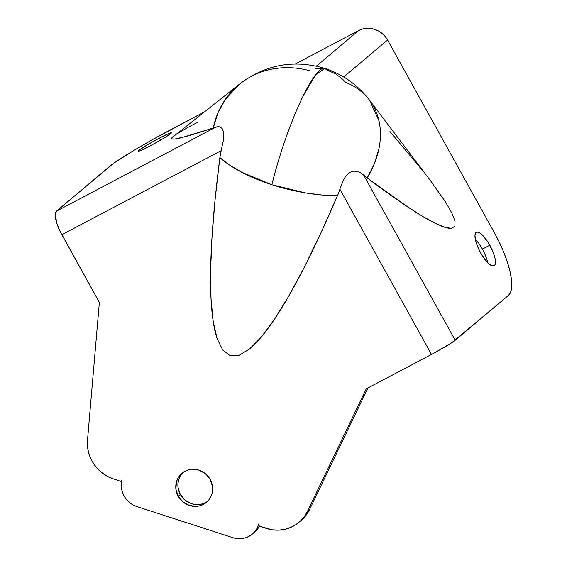 <?xml version="1.0" encoding="UTF-8"?>
<svg xmlns="http://www.w3.org/2000/svg" width="567" height="567" viewBox="0 0 567 567"><rect width="100%" height="100%" fill="white"/><g stroke="black" fill="none" stroke-linecap="round" stroke-linejoin="round"><path stroke-width="0.85" d="M487.769 262.826A18.987 5.868 62.2 0 0 482.432 249.083L489.803 245.192A18.987 5.868 -117.8 0 1 494.077 265.852A18.987 5.868 -117.8 0 1 480.639 252.917L486.514 261.472L488.471 263.506L491.95 265.845L494.403 265.632L495.126 264.555L495.402 260.692L494.956 258.042L492.971 251.833L487.925 242.031L481.964 234.603L480.129 233.129L477.102 232.045L476.032 232.484L474.976 235.22L475.479 240.068L477.471 246.284L480.639 252.917A18.987 5.868 -117.8 0 1 476.358 232.257A18.987 5.868 -117.8 0 1 489.803 245.192L482.432 249.083L478.562 243.03L475.295 239.175A18.987 5.868 62.2 0 1 482.432 249.083L485.6 255.717L487.769 262.826M159.327 138.15L160.447 140.169L159.327 138.15L146.69 145.237L138.773 150.432L138.235 151.269L140.205 150.702L150.163 145.875A18.987 1.212 151 0 1 138.135 151.219A18.987 1.212 151 0 1 159.327 138.15A18.987 1.212 151 0 1 171.354 132.806A18.987 1.212 151 0 1 150.163 145.875L162.8 138.787L170.717 133.585L171.255 132.749L169.278 133.323L159.327 138.15M181.709 473.955L179.796 476.939L178.52 480.277L177.925 483.835L178.038 487.478L180.334 494.467L178.222 496.245A18.987 18.016 49.9 0 1 181.957 473.303A18.987 18.016 49.9 0 1 210.173 479.398L205.438 473.7L198.996 470.149L191.823 469.285L188.301 469.923L185.012 471.248L182.071 473.211L179.597 475.734L177.684 478.725L176.408 482.063L175.919 489.264L178.222 496.245L182.957 501.951L189.399 505.502L196.572 506.359L200.087 505.721L203.383 504.396L206.324 502.433L208.798 499.91L210.711 496.926L211.987 493.588L212.582 490.03L212.469 486.38L210.173 479.398A18.987 18.016 49.9 0 1 206.431 502.348A18.987 18.016 49.9 0 1 178.222 496.245L180.334 494.467A18.987 18.016 -130.1 0 0 207.451 501.412M309.313 70.634A91.294 81.272 -128.2 0 0 240.21 83.562L171.879 137.746L172.063 138.936L174.99 139L180.632 137.93L213.22 128.064A91.294 81.272 -128.2 0 1 240.21 83.562L225.503 99.182L217.948 112.868L213.22 128.064L217.948 126.625L220.067 126.965L222.03 128.461L223.391 131.501L223.731 135.931L223.228 140.878L221.165 150.673A63.355 60.116 -130.1 0 0 219.868 157.598L215.049 199.981L211.945 237.892L210.605 270.991L211.03 298.993L213.213 321.631L217.147 338.712L222.788 350.08L230.082 355.637L238.969 355.325L249.374 349.152L261.196 337.174L274.329 319.497L288.66 296.272L304.054 267.723L320.376 234.093L337.485 195.693A63.355 60.116 -130.1 0 0 339.853 189.123L431.494 354.446L366.232 388.863L307.47 511.321L304.366 516.523L300.382 521.059L295.648 524.787L290.297 527.593L284.499 529.401L278.425 530.152L272.259 529.812L258.318 525.857L258.843 523.915L257.368 527.764L255.164 531.208L252.308 534.121L248.913 536.389L245.114 537.913L241.053 538.65L236.886 538.565L232.775 537.658L136.98 506.629A21.907 20.788 49.9 0 1 124.088 495.955L122.373 492.036L121.43 487.896L121.303 483.686L121.99 479.583L121.458 481.525L113.584 478.973A36.515 34.651 49.9 0 1 92.095 461.184L89.77 456.173L88.211 450.9L87.453 445.492L87.509 440.07L99.367 302.417L61.831 234.703L221.165 150.673L219.868 157.598L229.727 165.16L241.989 172.368L271.877 184.714C279.063 155.053 291.473 119.729 302.835 96.588L315.677 74.709L324.856 68.409L326.62 69.847L335.508 73.83L341.858 78.544A63.355 19.583 62.2 0 1 345.679 82.413A91.294 68.501 142.9 0 1 369.5 100.146A91.294 68.501 142.9 0 1 367.196 177.939L406.815 206.31L422.514 216.275L435.272 223.306L444.975 227.339L451.538 228.331L454.904 226.276L455.039 221.194L451.942 213.128L445.641 202.157L430.573 180.795M217.948 126.625L215.857 127.093L56.516 211.122A21.907 6.776 62.2 0 0 61.831 234.703L221.165 150.673L223.228 140.878L223.731 135.931L223.391 131.501L222.03 128.461L220.067 126.965L217.948 126.625M300.978 520.634L306.485 514.744L309.589 509.535L307.47 511.321A36.515 34.651 49.9 0 1 298.951 522.342L301.063 520.556A36.515 34.651 -130.1 0 0 309.589 509.535L367.919 387.97L309.589 509.535L307.47 511.321L366.232 388.863L435.194 352.461L451.786 342.709L508.457 295.407A58.429 18.059 -117.8 0 0 494.289 232.527L387.58 40.016A21.907 20.788 -130.1 0 0 358.55 30.611L295.287 63.972L358.55 30.611L362.348 29.087L366.41 28.35L370.577 28.435L374.688 29.342L378.586 31.029L382.123 33.439L385.156 36.472L387.58 40.016L343.708 76.984L387.58 40.016L494.289 232.527L499.534 242.704L504.035 252.946L507.621 262.861L510.151 272.068L511.526 280.211L511.703 286.98L510.661 292.111L508.457 295.407L455.216 340.264L363.575 174.941A63.355 19.583 62.2 0 0 367.196 177.939L374.44 163.558L378.905 148.873C380.925 138.844 380.939 129.46 378.954 120.714L369.5 100.146L430.714 180.986L445.641 202.157L451.942 213.128L455.039 221.194L454.904 226.276L451.538 228.331C448.256 228.692 442.834 227.02 435.272 223.306C427.894 219.691 418.411 214.021 406.815 206.31C395.688 198.904 382.484 189.449 367.196 177.939A63.355 19.583 62.2 0 1 363.575 174.941L360.754 172.878L357.465 171.475L353.695 171.128L349.697 172.474L346.168 175.657L343.446 179.902L339.853 189.123L431.494 354.446A21.907 1.403 -29 0 0 455.216 340.264L363.575 174.941L360.754 172.878L357.465 171.475L353.695 171.128L349.697 172.474L346.168 175.657L343.446 179.902L339.853 189.123A63.355 60.116 -130.1 0 1 337.485 195.693A91.294 35.14 -166.3 0 1 271.877 184.714L305.287 192.872L321.836 194.998L337.485 195.693C325.543 223.476 314.401 247.488 304.054 267.723C293.274 288.809 283.365 306.067 274.329 319.497C265.058 333.268 256.738 343.155 249.374 349.152L238.969 355.325L230.082 355.637L222.788 350.08L217.147 338.712C213.965 329.299 211.923 316.06 211.03 298.993C210.151 282.352 210.456 261.989 211.945 237.892C213.376 214.758 216.013 187.996 219.868 157.598A91.294 35.14 -166.3 0 0 271.877 184.714A91.294 15.819 107.9 0 1 302.835 96.588L302.835 96.588A91.294 15.819 107.9 0 1 324.856 68.409C342.971 74.412 357.855 84.993 369.5 100.146M423.691 171.893L389.961 131.501M358.55 30.611L316.421 66.112L358.55 30.611M198.209 122.011L187.656 127.525L174.43 135.428M173.665 136.009L171.879 137.746C171.078 138.915 172.113 139.333 174.99 139L188.939 135.733L213.22 128.064A63.355 4.054 -29 0 0 215.857 127.093L56.516 211.122L113.45 163.445L134.124 150.269L153.125 139.284L203.929 112.153L173.013 128.461A58.429 3.742 151 0 0 109.757 166.266L56.516 211.122L55.297 214.283L56.828 223.327L59.861 230.889L99.367 302.417L87.509 440.07A36.515 34.651 49.9 0 0 92.095 461.184L96.128 467.088L101.195 472.148L107.085 476.16L113.584 478.973L121.458 481.525L121.99 479.583A21.907 20.788 49.9 0 0 124.088 495.955L126.505 499.499L129.545 502.532L133.082 504.942L136.98 506.629L232.775 537.658A21.907 20.788 49.9 0 0 252.435 534.015A21.907 20.788 49.9 0 0 258.843 523.915L258.318 525.857L266.192 528.409A36.515 34.651 49.9 0 0 298.951 522.342M315.309 68.451L322.099 68.678M259.48 525.978L257.276 529.429L254.42 532.342M183.056 472.453A18.987 18.016 -130.1 0 0 180.334 494.467L185.069 500.165L191.511 503.716L195.076 504.502L198.684 504.573L202.206 503.943L205.495 502.617M252.435 534.015L254.548 532.236A21.907 20.788 -130.1 0 0 259.374 526.197M240.21 83.562C265.93 64.425 294.145 59.372 324.856 68.409"/></g></svg>
